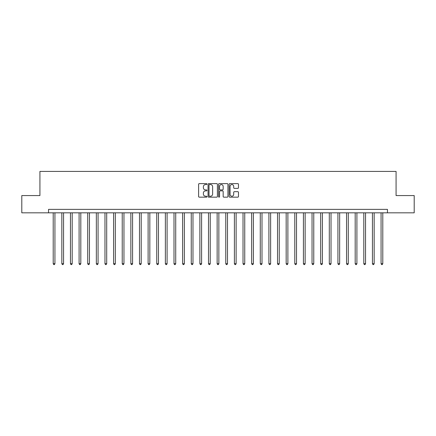 <?xml version="1.0" encoding="UTF-8"?>
<svg xmlns="http://www.w3.org/2000/svg" width="436" height="436" viewBox="0 0 436 436"><rect width="100%" height="100%" fill="white"/><g stroke="black" fill="none" stroke-linecap="round" stroke-linejoin="round"><path stroke-width="0.65" d="M206.958 184.09A0.474 0.474 0 0 0 206.484 183.616L199.285 183.616A0.676 0.676 0 0 0 198.603 184.292L198.603 196.489A0.676 0.676 0 0 0 199.285 197.165L206.484 197.165A0.474 0.474 0 0 0 206.958 196.691A0.474 0.474 0 0 0 206.484 196.216L205.552 196.216A2.169 2.169 0 0 1 203.383 194.047L203.383 193.034A2.169 2.169 0 0 1 205.552 190.864L206.484 190.864A0.474 0.474 0 0 0 206.958 190.39A0.474 0.474 0 0 0 206.484 189.916L205.552 189.916A2.169 2.169 0 0 1 203.383 187.747L203.383 186.733A2.169 2.169 0 0 1 205.552 184.564L206.484 184.564A0.474 0.474 0 0 0 206.958 184.09M237.8 188.39A0.676 0.676 0 0 0 238.476 187.714L238.476 184.292A0.676 0.676 0 0 0 237.8 183.616L229.805 183.616A0.676 0.676 0 0 0 229.129 184.292L229.129 196.489A0.676 0.676 0 0 0 229.805 197.165L237.8 197.165A0.676 0.676 0 0 0 238.476 196.489L238.476 192.358A0.676 0.676 0 0 0 237.8 191.677L234.377 191.677A0.676 0.676 0 0 0 233.701 192.358L233.701 194.407A1.815 1.815 0 0 1 231.887 196.216A1.815 1.815 0 0 1 230.077 194.407L230.077 186.374A1.815 1.815 0 0 1 231.887 184.564A1.815 1.815 0 0 1 233.701 186.374L233.701 187.714A0.676 0.676 0 0 0 234.377 188.39L237.8 188.39M48.549 212.823L21.8 212.823L21.8 195.568L39.921 195.568L39.921 171.408L396.079 171.408L396.079 195.568L414.2 195.568L414.2 212.823L387.451 212.823L387.451 209.373L48.549 209.373L48.549 212.823L387.451 212.823M217.406 184.292A0.676 0.676 0 0 0 216.73 183.616L208.735 183.616A0.676 0.676 0 0 0 208.059 184.292L208.059 196.489A0.676 0.676 0 0 0 208.735 197.165L216.73 197.165A0.676 0.676 0 0 0 217.406 196.489L217.406 184.292M219.27 183.616L227.265 183.616A0.676 0.676 0 0 1 227.941 184.292L227.941 196.489A0.676 0.676 0 0 1 227.265 197.165L223.842 197.165A0.676 0.676 0 0 1 223.167 196.489L223.167 191.54A0.676 0.676 0 0 0 222.491 190.864L220.218 190.864A0.676 0.676 0 0 0 219.542 191.54L219.542 196.691A0.474 0.474 0 0 1 219.068 197.165A0.474 0.474 0 0 1 218.594 196.691L218.594 184.292A0.676 0.676 0 0 1 219.27 183.616M209.482 184.564A0.474 0.474 0 0 0 209.008 185.038L209.008 195.742A0.474 0.474 0 0 0 209.482 196.216L210.463 196.216A2.169 2.169 0 0 0 212.632 194.047L212.632 186.733A2.169 2.169 0 0 0 210.463 184.564L209.482 184.564M223.167 186.412A1.815 1.815 0 0 0 221.352 184.597A1.815 1.815 0 0 0 219.542 186.412L219.542 189.24A0.676 0.676 0 0 0 220.218 189.916L222.491 189.916A0.676 0.676 0 0 0 223.167 189.24L223.167 186.412M53.208 212.823L53.208 263.693L54.931 263.693L54.931 212.823M54.931 263.693L54.413 264.592L53.726 264.592L53.208 263.693M61.836 212.823L61.836 263.693L63.558 263.693L63.558 212.823M63.558 263.693L63.04 264.592L62.353 264.592L61.836 263.693M70.463 212.823L70.463 263.693L72.185 263.693L72.185 212.823M72.185 263.693L71.668 264.592L70.981 264.592L70.463 263.693M79.09 212.823L79.09 263.693L80.813 263.693L80.813 212.823M80.813 263.693L80.3 264.592L79.608 264.592L79.09 263.693M87.718 212.823L87.718 263.693L89.445 263.693L89.445 212.823M89.445 263.693L88.928 264.592L88.236 264.592L87.718 263.693M96.345 212.823L96.345 263.693L98.073 263.693L98.073 212.823M98.073 263.693L97.555 264.592L96.863 264.592L96.345 263.693M104.972 212.823L104.972 263.693L106.7 263.693L106.7 212.823M106.7 263.693L106.182 264.592L105.49 264.592L104.972 263.693M113.6 212.823L113.6 263.693L115.327 263.693L115.327 212.823M115.327 263.693L114.81 264.592L114.118 264.592L113.6 263.693M122.227 212.823L122.227 263.693L123.955 263.693L123.955 212.823M123.955 263.693L123.437 264.592L122.745 264.592L122.227 263.693M130.86 212.823L130.86 263.693L132.582 263.693L132.582 212.823M132.582 263.693L132.064 264.592L131.378 264.592L130.86 263.693M139.487 212.823L139.487 263.693L141.21 263.693L141.21 212.823M141.21 263.693L140.692 264.592L140.005 264.592L139.487 263.693M148.115 212.823L148.115 263.693L149.837 263.693L149.837 212.823M149.837 263.693L149.319 264.592L148.632 264.592L148.115 263.693M156.742 212.823L156.742 263.693L158.47 263.693L158.47 212.823M158.47 263.693L157.952 264.592L157.26 264.592L156.742 263.693M165.369 212.823L165.369 263.693L167.097 263.693L167.097 212.823M167.097 263.693L166.579 264.592L165.887 264.592L165.369 263.693M173.997 212.823L173.997 263.693L175.724 263.693L175.724 212.823M175.724 263.693L175.207 264.592L174.514 264.592L173.997 263.693M182.624 212.823L182.624 263.693L184.352 263.693L184.352 212.823M184.352 263.693L183.834 264.592L183.142 264.592L182.624 263.693M191.251 212.823L191.251 263.693L192.979 263.693L192.979 212.823M192.979 263.693L192.461 264.592L191.769 264.592L191.251 263.693M199.879 212.823L199.879 263.693L201.606 263.693L201.606 212.823M201.606 263.693L201.089 264.592L200.397 264.592L199.879 263.693M208.512 212.823L208.512 263.693L210.234 263.693L210.234 212.823M210.234 263.693L209.716 264.592L209.029 264.592L208.512 263.693M217.139 212.823L217.139 263.693L218.861 263.693L218.861 212.823M218.861 263.693L218.343 264.592L217.657 264.592L217.139 263.693M225.766 212.823L225.766 263.693L227.488 263.693L227.488 212.823M227.488 263.693L226.971 264.592L226.284 264.592L225.766 263.693M234.394 212.823L234.394 263.693L236.121 263.693L236.121 212.823M236.121 263.693L235.604 264.592L234.911 264.592L234.394 263.693M243.021 212.823L243.021 263.693L244.749 263.693L244.749 212.823M244.749 263.693L244.231 264.592L243.539 264.592L243.021 263.693M251.648 212.823L251.648 263.693L253.376 263.693L253.376 212.823M253.376 263.693L252.858 264.592L252.166 264.592L251.648 263.693M260.276 212.823L260.276 263.693L262.003 263.693L262.003 212.823M262.003 263.693L261.486 264.592L260.793 264.592L260.276 263.693M268.903 212.823L268.903 263.693L270.631 263.693L270.631 212.823M270.631 263.693L270.113 264.592L269.421 264.592L268.903 263.693M277.53 212.823L277.53 263.693L279.258 263.693L279.258 212.823M279.258 263.693L278.74 264.592L278.048 264.592L277.53 263.693M286.163 212.823L286.163 263.693L287.885 263.693L287.885 212.823M287.885 263.693L287.368 264.592L286.681 264.592L286.163 263.693M294.791 212.823L294.791 263.693L296.513 263.693L296.513 212.823M296.513 263.693L295.995 264.592L295.308 264.592L294.791 263.693M303.418 212.823L303.418 263.693L305.14 263.693L305.14 212.823M305.14 263.693L304.622 264.592L303.936 264.592L303.418 263.693M312.045 212.823L312.045 263.693L313.773 263.693L313.773 212.823M313.773 263.693L313.255 264.592L312.563 264.592L312.045 263.693M320.673 212.823L320.673 263.693L322.4 263.693L322.4 212.823M322.4 263.693L321.882 264.592L321.19 264.592L320.673 263.693M329.3 212.823L329.3 263.693L331.028 263.693L331.028 212.823M331.028 263.693L330.51 264.592L329.818 264.592L329.3 263.693M337.927 212.823L337.927 263.693L339.655 263.693L339.655 212.823M339.655 263.693L339.137 264.592L338.445 264.592L337.927 263.693M346.555 212.823L346.555 263.693L348.282 263.693L348.282 212.823M348.282 263.693L347.765 264.592L347.072 264.592L346.555 263.693M355.187 212.823L355.187 263.693L356.91 263.693L356.91 212.823M356.91 263.693L356.392 264.592L355.7 264.592L355.187 263.693M363.815 212.823L363.815 263.693L365.537 263.693L365.537 212.823M365.537 263.693L365.019 264.592L364.333 264.592L363.815 263.693M372.442 212.823L372.442 263.693L374.164 263.693L374.164 212.823M374.164 263.693L373.647 264.592L372.96 264.592L372.442 263.693M381.069 212.823L381.069 263.693L382.792 263.693L382.792 212.823M382.792 263.693L382.274 264.592L381.587 264.592L381.069 263.693"/></g></svg>
